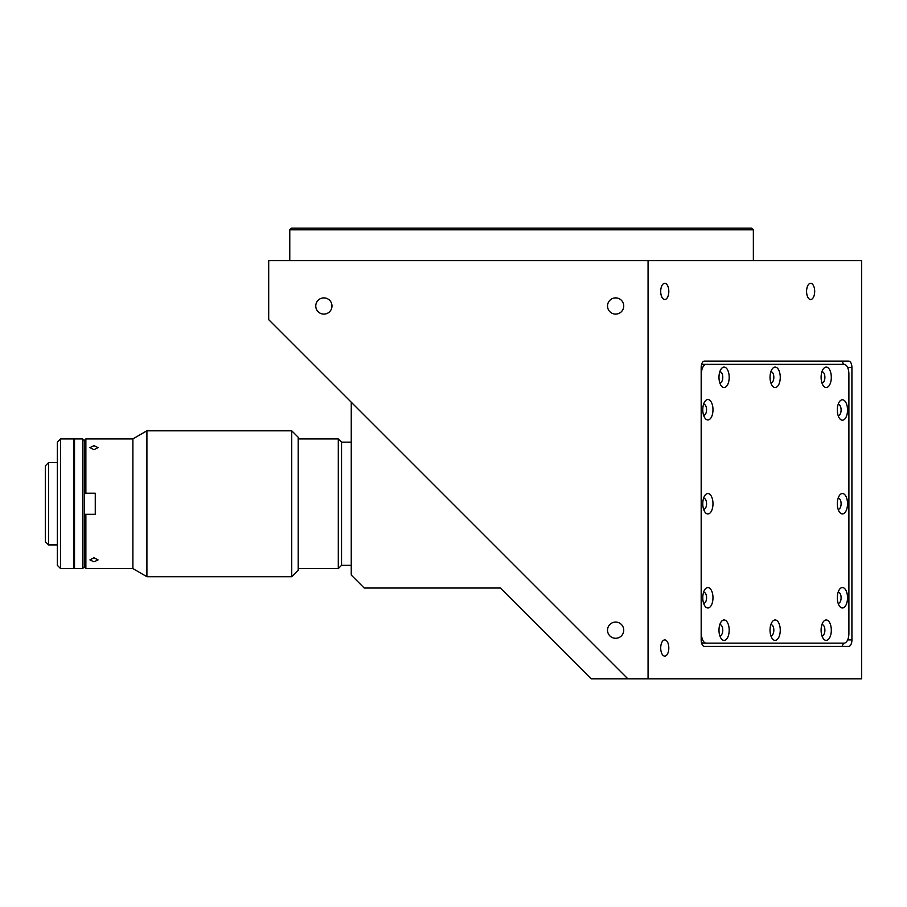 <?xml version="1.0" encoding="UTF-8"?>
<svg xmlns="http://www.w3.org/2000/svg" width="907" height="907" viewBox="0 0 907 907"><rect width="100%" height="100%" fill="white"/><g stroke="black" fill="none" stroke-linecap="round" stroke-linejoin="round"><path stroke-width="1.36" d="M291.396 228.19L751.733 228.19L753.354 229.811L289.775 229.811L291.396 228.19M753.354 260.615L753.354 229.811M289.775 260.615L289.775 229.811M668.81 291.408A8.106 4.047 90 0 0 664.752 283.301A8.106 4.047 90 0 0 660.704 291.408A8.106 4.047 90 0 0 664.752 299.514A8.106 4.047 90 0 0 668.81 291.408M668.81 648.006A8.106 4.047 90 0 0 664.752 639.9A8.106 4.047 90 0 0 660.704 648.006A8.106 4.047 90 0 0 664.752 656.112A8.106 4.047 90 0 0 668.81 648.006M814.69 291.408A8.106 4.047 90 0 0 810.631 283.301A8.106 4.047 90 0 0 806.584 291.408A8.106 4.047 90 0 0 810.631 299.514A8.106 4.047 90 0 0 814.69 291.408M323.878 297.893A8.106 8.106 0 0 0 315.772 305.999A8.106 8.106 0 0 0 323.878 314.105A8.106 8.106 0 0 0 331.985 305.999A8.106 8.106 0 0 0 323.878 297.893M615.638 622.077A8.106 8.106 0 0 0 607.531 630.184A8.106 8.106 0 0 0 615.638 638.29A8.106 8.106 0 0 0 623.744 630.184A8.106 8.106 0 0 0 615.638 622.077M615.638 297.893A8.106 8.106 0 0 0 607.531 305.999A8.106 8.106 0 0 0 615.638 314.105A8.106 8.106 0 0 0 623.744 305.999A8.106 8.106 0 0 0 615.638 297.893M627.848 678.81L268.699 319.661L268.699 260.615L648.063 260.615L648.063 678.81L591.171 678.81L500.403 588.031L364.229 588.031L351.258 575.072L351.258 402.209M648.063 260.615L861.65 260.615L861.65 678.81L648.063 678.81M851.922 367.596A6.485 3.243 90 0 0 848.68 361.111L704.422 361.111A6.485 3.243 -90 0 0 701.179 367.596L701.179 639.9A6.485 3.243 -90 0 0 704.422 646.385L848.68 646.385A6.485 3.243 90 0 0 851.922 639.9L851.922 367.596L847.66 367.596M331.826 307.552L331.826 304.446M775.145 640.387A10.215 5.102 90 0 0 780.258 630.184A10.215 5.102 90 0 0 775.145 619.969A10.215 5.102 90 0 0 772.197 621.839A10.215 5.102 90 0 0 772.197 638.517A10.215 5.102 90 0 0 775.145 640.387M770.848 635.671A5.51 2.755 90 0 0 771.075 635.694A5.51 2.755 90 0 0 773.83 630.184A5.51 2.755 90 0 0 771.075 624.674A5.51 2.755 90 0 0 770.848 624.685M724.092 640.387A10.215 5.102 90 0 0 729.194 630.184A10.215 5.102 90 0 0 724.092 619.969A10.215 5.102 90 0 0 721.144 621.839A10.215 5.102 90 0 0 721.144 638.517A10.215 5.102 90 0 0 724.092 640.387M719.784 635.671A5.51 2.755 90 0 0 720.022 635.694A5.51 2.755 90 0 0 722.777 630.184A5.51 2.755 90 0 0 720.022 624.674A5.51 2.755 90 0 0 719.784 624.685M707.879 607.973A10.215 5.102 90 0 0 712.981 597.758A10.215 5.102 90 0 0 707.879 587.555A10.215 5.102 90 0 0 704.932 589.425A10.215 5.102 90 0 0 704.932 606.103A10.215 5.102 90 0 0 707.879 607.973M703.571 603.257A5.51 2.755 90 0 0 703.809 603.268A5.51 2.755 90 0 0 706.564 597.758A5.51 2.755 90 0 0 703.809 592.248A5.51 2.755 90 0 0 703.571 592.271M707.879 513.963A10.215 5.102 90 0 0 712.981 503.748A10.215 5.102 90 0 0 707.879 493.533A10.215 5.102 90 0 0 704.932 495.415A10.215 5.102 90 0 0 704.932 512.081A10.215 5.102 90 0 0 707.879 513.963M703.571 509.235A5.51 2.755 90 0 0 703.809 509.258A5.51 2.755 90 0 0 706.564 503.748A5.51 2.755 90 0 0 703.809 498.238A5.51 2.755 90 0 0 703.571 498.26M707.879 419.952A10.215 5.102 90 0 0 712.981 409.737A10.215 5.102 90 0 0 707.879 399.522A10.215 5.102 90 0 0 704.932 401.393A10.215 5.102 90 0 0 704.932 418.07A10.215 5.102 90 0 0 707.879 419.952M703.571 415.225A5.51 2.755 90 0 0 703.809 415.247A5.51 2.755 90 0 0 706.564 409.737A5.51 2.755 90 0 0 703.809 404.227A5.51 2.755 90 0 0 703.571 404.239M724.092 387.527A10.215 5.102 90 0 0 729.194 377.312A10.215 5.102 90 0 0 724.092 367.108A10.215 5.102 90 0 0 721.144 368.979A10.215 5.102 90 0 0 721.144 385.656A10.215 5.102 90 0 0 724.092 387.527M719.784 382.811A5.51 2.755 90 0 0 720.022 382.833A5.51 2.755 90 0 0 722.777 377.312A5.51 2.755 90 0 0 720.022 371.802A5.51 2.755 90 0 0 719.784 371.825M775.145 387.527A10.215 5.102 90 0 0 780.258 377.312A10.215 5.102 90 0 0 775.145 367.108A10.215 5.102 90 0 0 772.197 368.979A10.215 5.102 90 0 0 772.197 385.656A10.215 5.102 90 0 0 775.145 387.527M770.848 382.811A5.51 2.755 90 0 0 771.075 382.833A5.51 2.755 90 0 0 773.83 377.312A5.51 2.755 90 0 0 771.075 371.802A5.51 2.755 90 0 0 770.848 371.825M826.209 387.527A10.215 5.102 90 0 0 831.311 377.312A10.215 5.102 90 0 0 826.209 367.108A10.215 5.102 90 0 0 823.261 368.979A10.215 5.102 90 0 0 823.261 385.656A10.215 5.102 90 0 0 826.209 387.527M821.901 382.811A5.51 2.755 90 0 0 822.139 382.833A5.51 2.755 90 0 0 824.894 377.312A5.51 2.755 90 0 0 822.139 371.802A5.51 2.755 90 0 0 821.901 371.825M842.422 420.202A10.215 5.102 90 0 0 847.523 409.987A10.215 5.102 90 0 0 842.422 399.772A10.215 5.102 90 0 0 839.474 401.642A10.215 5.102 90 0 0 839.474 418.32A10.215 5.102 90 0 0 842.422 420.202M838.113 415.474A5.51 2.755 90 0 0 838.34 415.497A5.51 2.755 90 0 0 841.106 409.987A5.51 2.755 90 0 0 838.34 404.477A5.51 2.755 90 0 0 838.113 404.499M842.422 513.963A10.215 5.102 90 0 0 847.523 503.748A10.215 5.102 90 0 0 842.422 493.533A10.215 5.102 90 0 0 839.474 495.415A10.215 5.102 90 0 0 839.474 512.081A10.215 5.102 90 0 0 842.422 513.963M838.113 509.235A5.51 2.755 90 0 0 838.34 509.258A5.51 2.755 90 0 0 841.106 503.748A5.51 2.755 90 0 0 838.34 498.238A5.51 2.755 90 0 0 838.113 498.26M842.422 607.973A10.215 5.102 90 0 0 847.523 597.758A10.215 5.102 90 0 0 842.422 587.555A10.215 5.102 90 0 0 839.474 589.425A10.215 5.102 90 0 0 839.474 606.103A10.215 5.102 90 0 0 842.422 607.973M838.113 603.257A5.51 2.755 90 0 0 838.34 603.268A5.51 2.755 90 0 0 841.106 597.758A5.51 2.755 90 0 0 838.34 592.248A5.51 2.755 90 0 0 838.113 592.271M826.209 640.387A10.215 5.102 90 0 0 831.311 630.184A10.215 5.102 90 0 0 826.209 619.969A10.215 5.102 90 0 0 823.261 621.839A10.215 5.102 90 0 0 823.261 638.517A10.215 5.102 90 0 0 826.209 640.387M821.901 635.671A5.51 2.755 90 0 0 822.139 635.694A5.51 2.755 90 0 0 824.894 630.184A5.51 2.755 90 0 0 822.139 624.674A5.51 2.755 90 0 0 821.901 624.685M843.657 364.353L842.036 361.111L704.422 361.111M701.394 633.426A9.728 4.864 90 0 0 706.258 643.142L844.032 643.142A9.728 4.864 90 0 0 848.895 633.426L848.895 374.081A9.728 4.864 90 0 0 844.032 364.353L706.258 364.353A9.728 4.864 90 0 0 701.394 374.081L701.179 633.426M701.394 642.235A9.728 4.864 90 0 0 703.447 643.142L706.258 643.142M701.394 365.26A9.728 4.864 90 0 1 703.447 364.353L706.258 364.353M842.036 646.385L843.657 643.142M338.288 568.587L338.288 438.909L341.531 442.151L341.531 565.344L338.288 568.587L298.21 568.587M60.588 568.587L57.345 565.344L57.345 442.151L60.588 438.909L60.588 568.587L73.558 568.587L73.558 438.909L60.588 438.909M85.87 568.587L84.249 566.966L84.249 514.28L85.87 514.28L85.87 568.587L132.876 568.587L132.876 438.909L85.87 438.909L84.249 440.53L84.249 566.966L82.628 568.587L82.628 438.909L74.521 438.909L74.521 568.587L82.628 568.587M48.593 544.914L48.593 462.581L45.35 465.824L45.35 541.683L48.593 544.914L57.345 544.914M73.558 568.258L73.875 439.237L74.521 439.237M74.521 568.258L73.875 568.258L73.558 439.237M93.977 449.736L98.035 447.593L93.977 445.677L89.929 447.593L93.977 449.736M93.977 557.76L89.929 559.902L93.977 561.818L98.035 559.902L93.977 557.76M85.87 438.909L85.87 493.215L84.895 493.215M85.87 514.28L95.269 514.28L95.269 493.215L85.87 493.215M132.876 568.587L146.911 576.693L291.725 576.693L291.725 430.802L146.911 430.802L146.911 576.693M132.876 438.909L146.911 430.802M291.725 430.802L298.21 437.287L298.21 570.208L291.725 576.693M82.628 438.909L84.249 440.53L84.249 493.215M847.66 639.9L851.922 639.9M341.531 565.344L351.258 565.344M341.531 442.151L351.258 442.151M298.21 438.909L338.288 438.909M57.345 462.581L48.593 462.581"/></g></svg>

